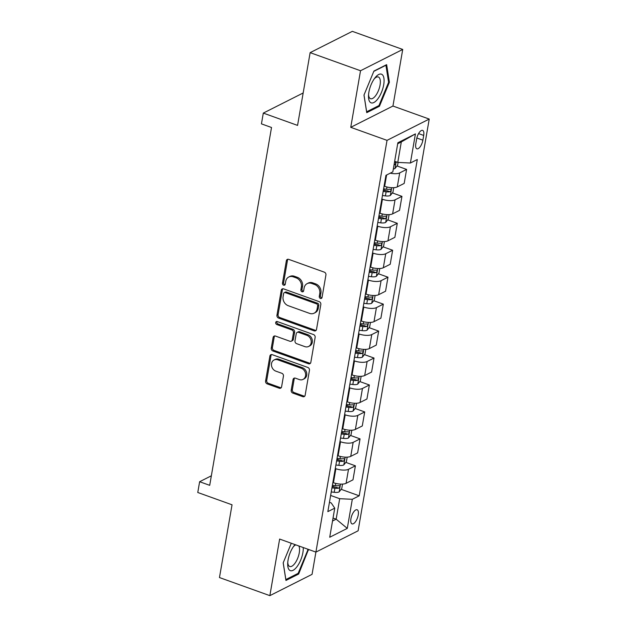 <?xml version="1.0" encoding="UTF-8"?>
<svg xmlns="http://www.w3.org/2000/svg" width="627" height="627" viewBox="0 0 627 627"><rect width="100%" height="100%" fill="white"/><g stroke="black" fill="none" stroke-linecap="round" stroke-linejoin="round"><path stroke-width="0.94" d="M320.397 298.436A1.615 1.348 -116.8 0 0 322.043 297.457L325.922 274.971A2.304 1.928 -116.8 0 0 324.308 272.142L288.694 259.359A2.304 1.928 -116.8 0 0 286.351 260.761L282.471 283.239A1.615 1.348 -116.8 0 0 285.238 284.235L285.74 281.327A7.367 6.176 -116.8 0 1 288.757 277.024A7.367 6.176 -116.8 0 1 293.24 276.828L296.21 277.894A7.367 6.176 -116.8 0 1 301.375 286.939L300.874 289.854A1.615 1.348 -116.8 0 0 303.64 290.842L304.142 287.934A7.367 6.176 -116.8 0 1 307.152 283.631A7.367 6.176 -116.8 0 1 311.643 283.435L314.613 284.501A7.367 6.176 -116.8 0 1 319.77 293.546L319.268 296.461A1.615 1.348 -116.8 0 0 320.397 298.436M307.152 283.631L308.296 283.059A7.367 6.176 -116.8 0 1 312.787 282.863L315.749 283.929A7.367 6.176 -116.8 0 1 320.914 292.974L320.413 295.881A1.615 1.348 -116.8 0 0 321.863 297.935M287.926 259.241A2.304 1.928 -116.8 0 0 287.495 260.181L283.608 282.667A1.615 1.348 -116.8 0 0 285.066 284.721M288.757 277.024L289.893 276.444A7.367 6.176 -116.8 0 1 294.384 276.256L297.355 277.322A7.367 6.176 -116.8 0 1 302.512 286.367L302.01 289.274A1.615 1.348 -116.8 0 0 303.468 291.328M358.236 514.994A7.508 3.064 109.8 0 0 357.131 509.767A7.508 3.064 109.8 0 0 350.94 518.678A7.508 3.064 109.8 0 0 352.053 523.898A7.508 3.064 109.8 0 0 358.236 514.994M291.194 390.253A2.304 1.928 -116.8 0 0 292.809 393.082L302.802 396.672A2.304 1.928 -116.8 0 0 305.145 395.261L309.456 370.298A2.304 1.928 -116.8 0 0 307.841 367.469L272.236 354.678A2.304 1.928 -116.8 0 0 269.892 356.081L265.574 381.051A2.304 1.928 -116.8 0 0 267.188 383.881L279.258 388.215A2.304 1.928 -116.8 0 0 281.601 386.804L283.451 376.122A2.304 1.928 -116.8 0 0 281.837 373.292L275.849 371.145A6.16 5.165 -116.8 0 1 271.53 365.713A6.16 5.165 -116.8 0 1 274.054 359.984A6.16 5.165 -116.8 0 1 277.808 359.827L301.25 368.245A6.16 5.165 -116.8 0 1 305.568 373.676A6.16 5.165 -116.8 0 1 303.045 379.406A6.16 5.165 -116.8 0 1 299.291 379.562L295.388 378.159A2.304 1.928 -116.8 0 0 293.044 379.57L291.194 390.253L292.339 389.68A2.304 1.928 -116.8 0 0 293.953 392.502L303.938 396.092A2.304 1.928 -116.8 0 0 304.714 396.201M360.525 70.741L350.752 127.328L392.949 106.034L402.722 49.447L360.525 70.741L310.138 52.644L297.566 125.4L263.301 113.095L261.443 123.872L271.515 127.493L209.708 485.329L199.629 481.716L197.771 492.493L232.037 504.798L219.466 577.553L269.853 595.65L312.058 574.356L315.906 552.089M350.752 127.328L387.031 140.362L315.914 552.097L279.634 539.063L269.853 595.65M314.166 330.86A2.304 1.928 -116.8 0 0 316.51 329.457L320.828 304.487A2.304 1.928 -116.8 0 0 319.214 301.665L283.6 288.875A2.304 1.928 -116.8 0 0 281.257 290.277L276.946 315.248A2.304 1.928 -116.8 0 0 278.553 318.069L314.166 330.86L315.31 330.288A2.304 1.928 -116.8 0 0 316.086 330.398M315.138 337.389L310.827 362.359A2.304 1.928 -116.8 0 1 308.484 363.762L272.87 350.979A2.304 1.928 -116.8 0 1 271.256 348.15L273.106 337.467A2.304 1.928 -116.8 0 1 275.449 336.056L289.893 341.245A2.304 1.928 -116.8 0 0 292.237 339.842L293.46 332.749A2.304 1.928 -116.8 0 0 291.845 329.927L276.813 324.527A1.615 1.348 -116.8 0 1 277.322 321.565L313.531 334.567A2.304 1.928 -116.8 0 1 315.138 337.389M310.138 52.644L352.335 31.35L402.722 49.447M416.626 139.006L415.803 143.748A7.273 2.963 109.8 0 0 416.884 148.803A7.273 2.963 109.8 0 0 422.88 140.174L423.695 135.432A7.273 2.963 109.8 0 0 422.622 130.377A7.273 2.963 109.8 0 0 416.626 139.006M387.031 140.362L429.229 119.067L358.111 530.803L315.914 552.097M415.427 133.904L410.395 163.004L397.777 162.409L401.311 141.929L415.427 133.904L397.863 142.768L392.831 171.869L385.934 175.348L327.843 511.632L334.747 508.152L331.244 502.956L329.457 502.313M341.166 489.326L359.208 495.808L417.3 159.524L410.395 163.004M359.208 495.808L352.311 499.288L347.287 528.389L329.716 537.253L334.747 508.152M392.949 106.034L429.229 119.067M211.354 475.799L199.629 481.716M303.17 92.976L263.301 113.095M401.311 141.929L397.69 143.763M397.777 162.409L394.657 161.296M333.039 518.059L336.15 519.18L339.685 498.7L330.641 495.448M345.822 462.381L355.399 465.822L352.977 479.835L346.08 483.315A9.381 3.386 -170.2 0 1 333.454 482.719L332.874 482.516M355.399 465.822L348.502 469.302A9.381 3.386 -170.2 0 1 335.876 468.714L335.296 468.502M350.477 435.436L360.055 438.876L357.633 452.89L350.736 456.37A9.381 3.386 -170.2 0 1 338.11 455.774L337.53 455.57M360.055 438.876L353.158 442.356A9.381 3.386 -170.2 0 1 340.532 441.761L339.952 441.557M355.133 408.49L364.71 411.931L362.288 425.945L355.391 429.424A9.381 3.386 -170.2 0 1 342.765 428.829L342.185 428.625M364.71 411.931L357.805 415.411A9.381 3.386 -170.2 0 1 345.187 414.815L344.607 414.612M359.788 381.545L369.366 384.986L366.944 398.999L360.039 402.479A9.381 3.386 -170.2 0 1 347.421 401.883L346.841 401.68M369.366 384.986L362.461 388.466A9.381 3.386 -170.2 0 1 349.835 387.87L349.263 387.666M364.444 354.6L374.021 358.041L371.599 372.054L364.695 375.534A9.381 3.386 -170.2 0 1 352.076 374.938L351.496 374.734M374.021 358.041L367.116 361.52A9.381 3.386 -170.2 0 1 354.49 360.925L353.91 360.721M369.099 327.655L378.669 331.095L376.255 345.101L369.35 348.588A9.381 3.386 -170.2 0 1 356.724 347.993L356.144 347.781M378.669 331.095L371.772 334.575A9.381 3.386 -170.2 0 1 359.146 333.979L358.566 333.776M373.747 300.709L383.324 304.15L380.902 318.155L374.005 321.643A9.381 3.386 -170.2 0 1 361.379 321.048L360.799 320.836M383.324 304.15L376.427 307.63A9.381 3.386 -170.2 0 1 363.801 307.034L363.221 306.83M378.402 273.764L387.98 277.197L385.558 291.21L378.661 294.698A9.381 3.386 -170.2 0 1 366.035 294.102L365.455 293.891M387.98 277.197L381.083 280.684A9.381 3.386 -170.2 0 1 368.457 280.089L367.877 279.877M383.058 246.819L392.635 250.251L390.213 264.265L383.316 267.745A9.381 3.386 -170.2 0 1 370.69 267.157L370.11 266.945M392.635 250.251L385.738 253.739A9.381 3.386 -170.2 0 1 373.112 253.143L372.532 252.932M387.713 219.865L397.291 223.306L394.869 237.32L387.972 240.799A9.381 3.386 -170.2 0 1 375.346 240.212L374.766 240M397.291 223.306L390.386 226.794A9.381 3.386 -170.2 0 1 377.767 226.198L377.188 225.986M392.369 192.92L401.946 196.361L399.524 210.374L392.62 213.854A9.381 3.386 -170.2 0 1 380.001 213.266L379.421 213.055M401.946 196.361L395.041 199.841A9.381 3.386 -170.2 0 1 382.415 199.253L381.843 199.041M397.024 165.975L406.602 169.415L404.18 183.429L397.275 186.909A9.381 3.386 -170.2 0 1 384.657 186.313L384.077 186.109M332.529 521.006L336.15 519.18L347.287 528.389M406.602 169.415L399.697 172.895A9.381 3.386 -170.2 0 1 390.229 173.185M383.45 189.722L386.122 190.679M378.794 216.668L381.467 217.624M374.139 243.613L376.811 244.569M369.483 270.558L372.164 271.515M364.836 297.504L367.508 298.468M360.18 324.449L362.853 325.413M355.525 351.394L358.197 352.358M350.869 378.34L353.542 379.304M346.214 405.285L348.886 406.249M341.558 432.23L344.231 433.194M336.903 459.183L339.583 460.14M332.255 486.129L334.928 487.085M339.685 498.7L352.311 499.288M363.981 95.069L366.74 112.664L379.453 106.253L389.398 82.247L386.64 64.652L373.927 71.063L363.981 95.069M291.304 543.256L283.185 562.85L285.943 580.445L298.656 574.034L308.508 549.432M388.544 81.941L389.398 82.247M378.363 105.861L379.453 106.253M297.566 573.642L298.656 574.034M307.747 549.722L308.602 550.028M282.824 288.757A2.304 1.928 -116.8 0 0 282.393 289.705L278.082 314.668A2.304 1.928 -116.8 0 0 279.697 317.497L315.31 330.288M317.654 305.819A1.615 1.348 -116.8 0 0 316.525 303.844L285.261 292.613A1.615 1.348 -116.8 0 0 283.623 293.601L283.09 296.665A7.367 6.176 -116.8 0 0 288.255 305.71L309.62 313.39A7.367 6.176 -116.8 0 0 314.111 313.194A7.367 6.176 -116.8 0 0 317.121 308.892L317.654 305.819L318.79 305.247A1.615 1.348 -116.8 0 0 317.662 303.264L316.525 303.844M284.282 292.66L285.426 292.08A1.615 1.348 -116.8 0 1 286.406 292.041L317.662 303.264M314.111 313.194L315.248 312.622A7.367 6.176 -116.8 0 0 318.265 308.312L317.121 308.892M318.79 305.247L318.265 308.312M274.673 335.947A2.304 1.928 -116.8 0 0 274.242 336.887L272.4 347.57A2.304 1.928 -116.8 0 0 274.015 350.399L309.628 363.19A2.304 1.928 -116.8 0 0 310.396 363.299M291.296 341.182L292.433 340.61A2.304 1.928 -116.8 0 0 293.373 339.262L294.604 332.177A2.304 1.928 -116.8 0 0 292.989 329.347L277.949 323.947L276.813 324.527M277.001 321.486A1.615 1.348 -116.8 0 0 277.949 323.947M304.879 346.629A6.16 5.165 -116.8 0 0 308.633 346.465A6.16 5.165 -116.8 0 0 311.149 340.743A6.16 5.165 -116.8 0 0 306.83 335.304L298.577 332.341A2.304 1.928 -116.8 0 0 296.234 333.744L295.003 340.837A2.304 1.928 -116.8 0 0 296.618 343.659L304.879 346.629M308.633 346.465L309.769 345.892A6.16 5.165 -116.8 0 0 312.293 340.163A6.16 5.165 -116.8 0 0 307.975 334.732L306.83 335.304M297.174 332.404L298.311 331.824A2.304 1.928 -116.8 0 1 299.714 331.761L307.975 334.732M294.612 378.05A2.304 1.928 -116.8 0 0 294.181 378.99L292.339 389.68M303.045 379.406L304.189 378.826A6.16 5.165 -116.8 0 0 306.705 373.104A6.16 5.165 -116.8 0 0 302.386 367.673L301.25 368.245M274.054 359.984L275.19 359.412A6.16 5.165 -116.8 0 1 278.944 359.247L302.386 367.673M271.46 354.568A2.304 1.928 -116.8 0 0 271.029 355.509L266.718 380.479A2.304 1.928 -116.8 0 0 268.332 383.301L280.402 387.635A2.304 1.928 -116.8 0 0 281.17 387.752M398.09 162.424L397.596 165.262L394.939 168.569A6.215 2.242 -170.2 0 1 393.333 168.992M394.038 164.893A6.215 2.242 9.8 0 0 394.548 164.815C395.903 163.631 396.052 162.769 394.994 162.228A6.215 2.242 -170.2 0 1 394.485 162.307M393.725 187.685L392.941 192.207L390.292 195.514A6.215 2.242 -170.2 0 1 385.409 195.898L382.446 195.522M383.152 191.431L386.114 191.799A6.215 2.242 9.8 0 0 389.892 191.76C391.248 190.577 391.397 189.715 390.339 189.174A6.215 2.242 -170.2 0 1 386.561 189.213L383.599 188.845M389.892 191.76L386.992 190.718A3.166 1.144 -170.2 0 1 385.918 190.655L383.348 190.334M389.069 214.63L388.285 219.152L385.636 222.46A6.215 2.242 -170.2 0 1 380.754 222.844L377.791 222.467M378.504 218.376L381.459 218.745A6.215 2.242 9.8 0 0 385.237 218.705C386.593 217.522 386.741 216.66 385.683 216.119A6.215 2.242 -170.2 0 1 381.906 216.158L378.951 215.79M385.237 218.705L382.337 217.663A3.166 1.144 -170.2 0 1 381.263 217.6L378.692 217.279M384.414 241.575L383.63 246.097L380.981 249.405A6.215 2.242 -170.2 0 1 376.098 249.789L373.136 249.413M373.849 245.322L376.803 245.69A6.215 2.242 9.8 0 0 380.581 245.651C381.937 244.467 382.086 243.605 381.028 243.064A6.215 2.242 -170.2 0 1 377.25 243.104L374.295 242.735M380.581 245.651L377.681 244.608A3.166 1.144 -170.2 0 1 376.608 244.546L374.037 244.224M379.758 268.521L378.982 273.043L376.325 276.35A6.215 2.242 -170.2 0 1 371.443 276.734L368.488 276.358M369.193 272.267L372.148 272.635A6.215 2.242 9.8 0 0 375.926 272.596C377.289 271.413 377.438 270.55 376.372 270.01A6.215 2.242 -170.2 0 1 372.603 270.049L369.64 269.681M375.926 272.596L373.026 271.554A3.166 1.144 -170.2 0 1 371.952 271.491L369.381 271.17M377.901 98.776A15.244 6.223 109.8 0 0 383.951 78.5A15.244 6.223 109.8 0 0 375.024 77.795A15.244 6.223 109.8 0 0 374.68 78.25A15.244 6.223 109.8 0 0 368.496 95.978A15.244 6.223 109.8 0 0 377.901 98.776M368.566 94.606A11.545 4.71 109.8 0 0 370.549 98.713A11.545 4.71 109.8 0 0 375.667 95.625A11.545 4.71 109.8 0 0 380.158 84.402A11.545 4.71 109.8 0 0 378.355 76.988A11.545 4.71 109.8 0 0 374.209 78.9M373.802 71.368L385.926 65.247L388.599 82.302L378.967 105.563L366.646 111.778L364.013 94.99M295.051 544.604A15.244 6.223 109.8 0 0 294.22 545.576A15.244 6.223 109.8 0 0 288.075 560.036A15.244 6.223 109.8 0 0 287.691 563.759A15.244 6.223 109.8 0 0 294.126 569.653A15.244 6.223 109.8 0 0 302.904 552.552A15.244 6.223 109.8 0 0 303.264 547.551M287.769 562.395A11.545 4.71 109.8 0 0 289.752 566.502A11.545 4.71 109.8 0 0 299.267 552.802A11.545 4.71 109.8 0 0 298.828 545.96M307.653 549.127L307.802 550.083L298.162 573.344L285.849 579.56L283.216 562.772M295.819 544.879A11.545 4.71 109.8 0 0 293.412 546.681M375.103 295.466L374.327 299.988L371.67 303.296A6.215 2.242 -170.2 0 1 366.787 303.68L363.832 303.311M364.538 299.212L367.5 299.581A6.215 2.242 9.8 0 0 371.278 299.541C372.634 298.358 372.783 297.496 371.725 296.955A6.215 2.242 -170.2 0 1 367.947 296.994L364.985 296.626M371.278 299.541L368.37 298.499A3.166 1.144 -170.2 0 1 367.297 298.444L364.726 298.115M370.455 322.411L369.671 326.933L367.014 330.241A6.215 2.242 -170.2 0 1 362.14 330.625L359.177 330.257M359.882 326.158L362.845 326.526A6.215 2.242 9.8 0 0 366.623 326.487C367.978 325.303 368.127 324.441 367.069 323.9A6.215 2.242 -170.2 0 1 363.292 323.94L360.329 323.571M366.623 326.487L363.723 325.452A3.166 1.144 -170.2 0 1 362.649 325.389L360.07 325.068M365.8 349.364L365.016 353.887L362.359 357.186A6.215 2.242 -170.2 0 1 357.484 357.57L354.521 357.202M355.227 353.103L358.189 353.471A6.215 2.242 9.8 0 0 361.967 353.44C363.323 352.249 363.472 351.386 362.414 350.846A6.215 2.242 -170.2 0 1 358.636 350.885L355.674 350.517M361.967 353.44L359.067 352.398A3.166 1.144 -170.2 0 1 357.993 352.335L355.415 352.013M361.144 376.31L360.36 380.832L357.711 384.139A6.215 2.242 -170.2 0 1 352.829 384.516L349.866 384.147M350.571 380.048L353.534 380.424A6.215 2.242 9.8 0 0 357.312 380.385C358.668 379.194 358.816 378.332 357.758 377.799A6.215 2.242 -170.2 0 1 353.981 377.83L351.018 377.462M357.312 380.385L354.412 379.343A3.166 1.144 -170.2 0 1 353.338 379.28L350.759 378.959M356.489 403.255L355.705 407.777L353.056 411.085A6.215 2.242 -170.2 0 1 348.173 411.461L345.211 411.093M345.924 406.994L348.878 407.37A6.215 2.242 9.8 0 0 352.656 407.331C354.012 406.139 354.161 405.277 353.103 404.744A6.215 2.242 -170.2 0 1 349.325 404.783L346.37 404.407M352.656 407.331L349.756 406.288A3.166 1.144 -170.2 0 1 348.683 406.225L346.112 405.904M351.833 430.2L351.049 434.723L348.4 438.03A6.215 2.242 -170.2 0 1 343.518 438.406L340.555 438.038M341.268 433.939L344.223 434.315A6.215 2.242 9.8 0 0 348.001 434.276C349.357 433.085 349.505 432.222 348.447 431.689A6.215 2.242 -170.2 0 1 344.67 431.729L341.715 431.352M348.001 434.276L345.101 433.233A3.166 1.144 -170.2 0 1 344.027 433.171L341.456 432.849M347.178 457.146L346.402 461.668L343.745 464.975A6.215 2.242 -170.2 0 1 338.862 465.352L335.907 464.983M336.613 460.884L339.568 461.26A6.215 2.242 9.8 0 0 343.345 461.221C344.709 460.038 344.858 459.176 343.792 458.635A6.215 2.242 -170.2 0 1 340.014 458.674L337.06 458.298M343.345 461.221L340.445 460.179A3.166 1.144 -170.2 0 1 339.372 460.116L336.801 459.795M342.522 484.091L341.746 488.613L339.089 491.921A6.215 2.242 -170.2 0 1 334.207 492.297L331.252 491.929M331.957 487.837L334.92 488.206A6.215 2.242 9.8 0 0 338.698 488.167C340.053 486.983 340.202 486.121 339.144 485.58A6.215 2.242 -170.2 0 1 335.367 485.619L332.404 485.243M338.698 488.167L335.79 487.124A3.166 1.144 -170.2 0 1 334.716 487.061L332.145 486.74M333.454 482.719L335.876 468.714M338.11 455.774L340.532 441.761M342.765 428.829L345.187 414.815M347.421 401.883L349.835 387.87M352.076 374.938L354.49 360.925M356.724 347.993L359.146 333.979M361.379 321.048L363.801 307.034M366.035 294.102L368.457 280.089M370.69 267.157L373.112 253.143M375.346 240.212L377.767 226.198M380.001 213.266L382.415 199.253M384.657 186.313L386.608 175.011M397.275 186.909L399.697 172.895M392.62 213.854L395.041 199.841M387.972 240.799L390.386 226.794M383.316 267.745L385.738 253.739M378.661 294.698L381.083 280.684M374.005 321.643L376.427 307.63M369.35 348.588L371.772 334.575M364.695 375.534L367.116 361.52M360.039 402.479L362.461 388.466M355.391 429.424L357.805 415.411M350.736 456.37L353.158 442.356M346.08 483.315L348.502 469.302M418.57 133.59L423.695 135.432M416.83 138.003L422.88 140.174M320.914 292.974L319.77 293.546M315.749 283.929L314.613 284.501M312.787 282.863L311.643 283.435M302.01 289.274L300.874 289.854M302.512 286.367L301.375 286.939M297.355 277.322L296.21 277.894M294.384 276.256L293.24 276.828M283.608 282.667L282.471 283.239M287.495 260.181L286.351 260.761M320.413 295.881L319.268 296.461M279.697 317.497L278.553 318.069M278.082 314.668L276.946 315.248M282.393 289.705L281.257 290.277M286.406 292.041L285.261 292.613M309.628 363.19L308.484 363.762M274.015 350.399L272.87 350.979M272.4 347.57L271.256 348.15M274.242 336.887L273.106 337.467M293.373 339.262L292.237 339.842M294.604 332.177L293.46 332.749M292.989 329.347L291.845 329.927M299.714 331.761L298.577 332.341M294.181 378.99L293.044 379.57M278.944 359.247L277.808 359.827M280.402 387.635L279.258 388.215M268.332 383.301L267.188 383.881M266.718 380.479L265.574 381.051M271.029 355.509L269.892 356.081M303.938 396.092L302.802 396.672M293.953 392.502L292.809 393.082M395.01 168.483L396.162 161.829M394.077 164.65L394.548 164.815M390.355 195.428L391.695 187.692M386.561 189.213L386.945 187.003M385.409 195.898L386.114 191.799M385.699 222.381L387.039 214.638M381.906 216.158L382.29 213.948M380.754 222.844L381.459 218.745M381.044 249.327L382.384 241.583M377.25 243.104L377.634 240.893M376.098 249.789L376.803 245.69M376.396 276.272L377.728 268.528M372.603 270.049L372.979 267.839M371.443 276.734L372.148 272.635M371.74 303.217L373.073 295.474M367.947 296.994L368.323 294.784M366.787 303.68L367.5 299.581M367.085 330.163L368.417 322.419M363.292 323.94L363.676 321.729M362.14 330.625L362.845 326.526M362.43 357.108L363.77 349.364M358.636 350.885L359.02 348.675M357.484 357.57L358.189 353.471M357.774 384.053L359.114 376.31M353.981 377.83L354.365 375.62M352.829 384.516L353.534 380.424M353.119 410.998L354.459 403.255M349.325 404.783L349.709 402.565M348.173 411.461L348.878 407.37M348.463 437.944L349.803 430.2M344.67 431.729L345.054 429.511M343.518 438.406L344.223 434.315M343.815 464.889L345.148 457.154M340.014 458.674L340.398 456.456M338.862 465.352L339.568 461.26M339.16 491.834L340.492 484.099M335.367 485.619L335.743 483.409M334.207 492.297L334.92 488.206"/></g></svg>
